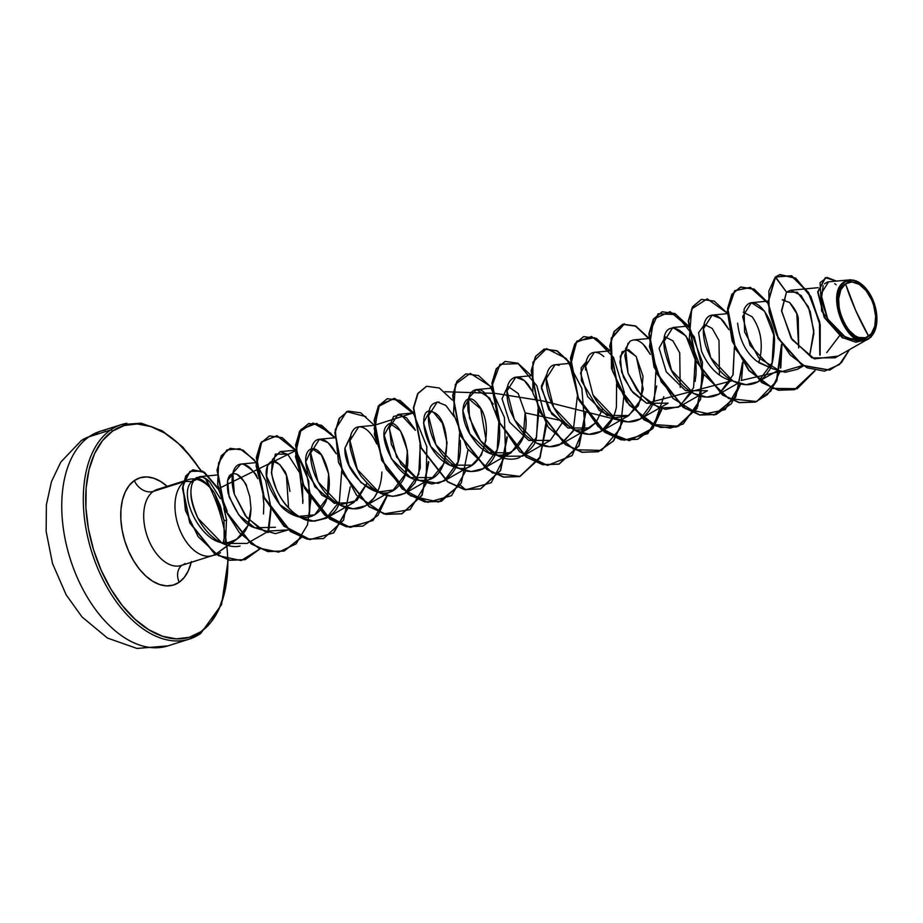 <?xml version="1.0" encoding="UTF-8"?>
<svg xmlns="http://www.w3.org/2000/svg" width="923" height="923" viewBox="0 0 923 923"><rect width="100%" height="100%" fill="white"/><g stroke="black" fill="none" stroke-linecap="round" stroke-linejoin="round"><path stroke-width="1.38" d="M162.54 647.173A112.502 66.825 -107.5 0 1 71.994 564.195A112.502 66.825 -107.5 0 1 88.989 436.81L110.529 430.003L88.989 436.81A112.502 66.825 72.5 0 0 73.54 568.464A112.502 66.825 72.5 0 0 167.801 645.904L136.962 648.442L107.483 638.07L82.032 616.968L66.191 594.897L52.507 563.468L46.15 531.452L46.381 504.812L51.446 481.702L60.768 462.123L81.27 440.594L99.996 431.364A112.502 66.825 72.5 0 0 88.989 436.81A44.996 35.593 -124.8 0 0 80.832 440.906A44.996 35.593 55.2 0 1 88.989 436.81A112.502 66.825 -107.5 0 1 105.257 430.095M845.549 283.834A28.959 17.202 -107.5 0 1 871.658 299.929A28.959 17.202 -107.5 0 1 868.67 336.26A228.258 180.573 55.2 0 1 855.69 310.486A228.258 180.573 55.2 0 1 845.549 283.834L855.69 310.486L868.67 336.26C850.625 350.925 826.073 295.256 845.549 283.834L840.865 289.695L838.649 298.66L839.249 309.355L842.561 320.154L848.099 329.419L854.998 335.73L858.644 337.46L865.612 337.726L871.289 333.78L874.808 326.223L875.627 316.197L873.631 305.236L871.658 299.929L866.12 290.664L859.221 284.353L851.998 281.953L845.549 283.834M871.127 336.953L869.328 338.303L871.127 336.953L876.296 325.819A30.874 18.333 -107.5 0 1 869.431 337.991L869.431 337.991A30.874 18.333 -107.5 0 1 841.603 320.823A30.874 18.333 -107.5 0 1 844.787 282.092A30.874 18.333 -107.5 0 1 863.743 286.107A30.874 18.333 -107.5 0 1 876.296 325.819M844.28 281.815L844.787 282.092L844.28 281.815C823.985 293.629 848.214 351.928 868.093 339.145C848.214 351.928 823.985 293.629 844.28 281.815L853.475 280.061L863.616 285.992M227.658 545.424L233.207 541.34L231.096 541.524C205.864 552.404 175.912 495.536 191.811 481.494L184.612 481.494A39.862 23.675 72.5 0 0 179.489 529.041A39.862 23.675 72.5 0 0 213.617 555.196L213.594 555.161A38.362 22.787 72.5 0 0 220.516 552.704A38.362 22.787 -107.5 0 1 216.755 554.55A38.362 22.787 -107.5 0 1 213.594 555.161L217.124 553.154M213.501 555.242A38.362 22.787 72.5 0 0 216.432 554.654A38.362 22.787 72.5 0 0 216.593 554.608A38.362 22.787 -107.5 0 1 213.501 555.242M126.797 423.288A112.502 66.825 72.5 0 0 110.529 430.003A112.502 66.825 -107.5 0 1 121.536 424.557L99.996 431.364M112.525 431.133A110.783 65.81 -107.5 0 1 200.372 470.142L191.234 457.3L178.451 443.536L164.825 433.152L150.887 426.541L137.181 423.969L124.236 425.515L112.525 431.133A1.708 1.35 -124.8 0 0 110.529 430.003A1.708 1.35 55.2 0 1 112.525 431.133L102.522 440.606L94.608 453.574L89.07 469.53L86.139 487.863L85.92 507.869L88.423 528.775L93.558 549.785L101.115 570.091L110.818 588.92L122.274 605.523L135.07 619.287L148.684 629.671L162.621 636.282L176.328 638.854L189.273 637.308L200.983 631.69A1.708 1.35 55.2 0 1 200.349 633.651A1.708 1.35 -124.8 0 0 200.983 631.69A110.783 65.81 -107.5 0 1 101.115 570.091A110.783 65.81 -107.5 0 1 112.525 431.133M210.052 487.632A110.783 65.81 -107.5 0 1 200.983 631.69L210.986 622.217L218.913 609.249L224.439 593.293L227.37 574.96L227.785 559.823M191.349 561.588A56.165 33.355 -107.5 0 1 179.177 582.251A16.302 12.899 55.2 0 1 181.889 565.268A16.302 12.899 -124.8 0 0 179.177 582.251A56.165 33.355 -107.5 0 1 128.551 551.019A56.165 33.355 -107.5 0 1 134.331 480.571A16.302 12.899 -124.8 0 0 153.345 491.382A39.862 23.675 72.5 0 0 147.322 536.517A39.862 23.675 72.5 0 0 179.408 565.914A39.862 23.675 72.5 0 0 185.177 563.538M226.504 519.557L223.92 508.354L226.504 519.557L225.616 539.909L226.504 519.557M224.808 542.355L225.616 539.909M236.726 539.355L216.778 553.408L233.092 541.42L231.096 541.524C243.799 537.451 250.433 526.422 250.987 508.435L247.826 525.752L236.726 539.355L231.096 541.524C205.864 552.392 175.912 495.536 191.811 481.494L197.707 479.002L202.402 480.283L208.517 485.06L214.528 493.032L224.024 520.468L224.185 538.155L223.285 542.251M183.654 481.102L157.245 489.455A39.862 23.675 72.5 0 0 153.345 491.382L184.612 481.494A39.862 23.675 -107.5 0 1 188.511 479.568A39.862 23.675 -107.5 0 1 214.528 493.032A39.862 23.675 72.5 0 0 195.849 479.175M839.434 335.834L826.743 352.609M789.338 302.248C794.057 307.394 797.022 312.574 798.222 317.777L798.707 347.971L796.791 313.682L789.696 302.571L782.219 299.86L785.046 299.848M743.234 312.205L752.072 316.704C760.31 328.346 762.986 342.018 760.125 357.697L758.718 362.647L771.57 368.289L756.848 361.239C745.842 352.505 739.438 339.837 737.639 323.2M732.712 380.772C731.408 380.761 713.087 378.176 701.526 351.213L698.584 332.672L704.584 324.515L712.21 328.438L719.005 340.529L719.444 375.061M628.125 343.148L624.79 355.424L628.09 373.296L637.066 390.302L650.334 403.432L665.495 409.374L679.697 406.512L707.387 390.729L685.489 390.637L666.244 371.842L659.103 348.213L665.31 336.93L672.936 340.852L679.743 352.944L680.182 387.475M609.445 350.913L594.308 352.344L585.586 366.131L592.958 394.998L615.03 418.234L628.228 421.926L640.424 418.927L668.114 403.143L646.665 403.27L631.17 390.429L621.64 372.142L620.279 356.163L626.036 349.344L636.132 356.44L643.019 376.249L641 399.601L628.84 415.558L606.942 415.465L587.697 396.659L580.555 373.042L586.763 361.758M602.731 408.67L596.004 422.503L589.578 427.972L568.003 428.041L548.85 409.777L541.293 386.322L546.889 374.265L541.397 388.283L551.769 414.127L574.371 430.187L586.243 429.495L596.004 422.503L602.731 408.681M563.457 421.096L550.304 440.386L528.741 440.444L509.577 422.18L502.031 398.736L507.615 386.679M508.227 386.575L518.195 393.475L525.129 412.835L523.295 436.544L511.03 452.801L489.132 452.708L469.888 433.902L462.746 410.274L468.953 398.99L480.71 408.866L486.04 439.936L481.321 455.154L471.768 465.204L449.87 465.123L430.626 446.317L423.484 422.688L429.691 411.404L433.452 412.258L442.394 423.172L447.09 442.832L443.905 463.658L432.495 477.618L410.597 477.537L391.352 458.731L384.21 435.102L390.417 423.819L400.513 430.914L407.401 450.724L405.382 474.076L393.221 490.032L377.184 492.063L360.928 482.498L349.171 465.504L344.937 448.082L350.994 436.244M289.937 491.348C287.664 478.206 285.738 471.284 284.169 470.557C276.577 459.25 270.889 458.062 267.07 466.992C264.128 476.095 268.374 488.648 279.819 504.639C286.038 513.534 311.928 529.883 325.738 501.766C331.357 487.113 330.365 472.184 322.762 456.977C314.224 440.571 298.66 449.409 309.182 476.233L321.827 495.086L339.86 504.869L356.924 500.416L367.112 483.144L353.959 502.447L334.322 503.347L314.812 486.721L305.721 461.973L311.882 448.647L321.423 454.935L328.611 473.787L327.25 497.682L314.685 514.861L297.391 516.557L279.819 504.639L266.632 476.349L267.578 465.492L272.608 461.05L279.807 464.523L286.43 475.414L288.576 507.973M275.412 527.275L254.806 527.771L238.953 515.161L229.089 496.712L227.554 480.445L233.334 473.464L236.888 474.214C243.614 480.491 246.845 484.552 246.568 486.398L249.81 496.759L250.987 508.435L249.81 496.759L246.568 486.398C243.707 480.052 240.476 475.991 236.888 474.214C228.881 471.872 225.95 478.137 228.085 493.009C235.861 513.465 244.768 525.049 254.806 527.771L261.059 529.652M220.389 498.674L209.625 481.656L207.04 479.36L201.802 476.81L196.622 477.583C188.604 484.206 189.077 497.797 198.041 518.357L222.293 543.393L247.087 543.416L266.805 532.179M263.863 504.327L262.974 495.42L263.863 504.327L263.482 513.973M288.253 529.86L264.589 531.336L246.787 517.538L234.35 494.243C231.731 484.967 231.385 477.364 233.3 471.457C235.307 465.769 238.711 463.369 243.499 464.246C248.287 465.4 252.787 469.738 256.986 477.26L257.69 478.622L256.986 477.26C256.559 473.891 252.06 469.553 243.499 464.246L240.88 464.061L232.815 473.199L234.35 494.243L245.333 515.715L260.621 529.41L275.4 533.656L288.299 529.894M302.767 503.393L302.432 483.467M288.172 454.589L280.154 451.647L272.4 459.573L271.593 471.861C270.82 471.78 272.412 477.583 276.369 489.305C282.046 502.124 290.307 511.584 301.14 517.676L314.201 521.23L326.269 518.218L339.387 501.581L341.706 471.053L339.387 501.581C337.483 512.38 328.438 518.888 312.251 521.103C297.633 521.368 274.223 498.339 271.593 471.861L275.354 454.081L287.653 454.197L299.756 472.911L303.032 501.293M381.88 472.022C381.511 482.314 378.88 490.99 373.977 498.062C367.965 505.458 361.528 509.046 354.651 508.815C346.783 508.85 339.145 505.689 331.749 499.308C325.058 493.667 319.485 485.694 315.008 475.414C311.339 466.046 309.978 457.82 310.913 450.736C312.147 443.64 314.881 439.821 319.127 439.267C323.569 438.783 328.115 441.667 332.741 447.92L336.237 453.793L328.034 442.659L319.427 439.233L310.693 453.02L318.066 481.887L340.137 505.123L353.336 508.815L365.543 505.804L373.977 498.062L377.611 491.705M373.827 425.388L358.701 426.818L349.967 440.606L357.339 469.472L379.411 492.709L392.61 496.401L404.816 493.401L418.742 474.364L420.242 446.236M414.773 428.964L406.57 417.842L397.963 414.404L389.241 428.191L396.613 457.07L418.684 480.295L431.883 483.987L444.078 480.987L458.016 461.95L459.516 433.822M454.047 416.55L445.844 405.428L437.237 401.99L428.503 415.777L435.875 444.655L457.958 467.88L471.157 471.572L483.352 468.572L497.232 449.72L498.847 421.811L489.663 398.055L476.51 389.587L468.572 398.136L469.495 418.061L480.537 440.686L498.858 456.274L522.614 456.158L536.551 437.121L538.051 408.993L538.64 413.296L536.275 437.987C535.928 444.332 529.975 451.012 518.426 458.027C512.196 460 505.677 459.423 498.858 456.274C487.944 450.712 479.475 441.563 473.43 428.826L468.111 411.243C465.769 386.391 479.175 387.729 483.687 391.906L493.309 404.136M577.325 396.578L573.148 431.341L559.546 444.921C549.75 448.693 539.69 446.49 529.375 438.321C522.706 433.718 516.418 424.649 510.488 411.093C507.662 403.155 506.542 396.082 507.131 389.875C507.477 383.541 510.015 379.353 514.757 377.334C519.084 376.422 523.606 378.915 528.325 384.822L532.583 391.733L524.379 380.599L515.772 377.172L507.039 390.96L514.411 419.827L536.482 443.063L549.693 446.755L561.888 443.744L573.968 429.645M570.172 363.327L555.046 364.758L546.312 378.545L553.685 407.412L575.756 430.649L588.955 434.341L601.161 431.341L613.23 417.231M640.424 418.927L654.361 399.89L655.861 371.75M691.777 392.402L678.278 407.251L659.287 407.978L640.654 394.779L628.09 373.296L625.598 348.709L629.901 341.372C634.747 338.349 639.997 340.218 645.662 346.979L650.392 354.49L643.169 344.256M679.697 406.512L693.577 387.66L695.204 359.751L686.02 335.995L672.855 327.515L664.122 341.302L671.494 370.181L693.577 393.406L706.776 397.098L718.971 394.098L732.908 375.073L734.408 346.933L733.116 374.38M728.928 329.661L720.725 318.539L712.129 315.112L703.395 328.9L710.768 357.766L732.839 380.991L746.038 384.695L758.245 381.684L772.113 362.843L773.739 334.922L764.556 311.166L751.391 302.698L742.669 316.485L750.041 345.352L772.113 368.577L785.311 372.281L797.507 369.269L802.445 365.566L781.216 371.831L758.683 357.801L744.596 331.968L744.076 309.332C754.253 288.426 775.539 321.804 774.466 341.372C774.016 357.893 771.951 367.931 768.294 371.473C763.736 378.995 757.633 383.333 749.995 384.487C742.461 385.445 734.8 383.033 727.001 377.265C719.432 371.346 713.467 363.743 709.106 354.467C705.01 345.675 703.107 337.218 703.384 329.084C703.937 321.619 706.28 317.085 710.398 315.493C714.517 314.108 719.017 316.197 723.886 321.769L728.928 329.661M837.588 356.174L814.386 358.885L792.119 339.664L781.631 311.305L786.5 292.106L775.585 276.958L780.027 274.558L795.73 278.123L810.89 296.479L820.235 324.7L820.143 355.055L819.774 322.115L808.606 292.51L791.576 275.712L775.585 276.958L768.109 302.652L778.458 338.429L802.525 365.312L829.731 370.088L841.418 362.647L849.46 349.632L839.445 364.55L824.539 371.161L807.106 367.816L790.123 354.894L776.647 334.899L769.124 311.974L768.847 291.068L775.262 277.062L791.242 275.815L808.271 292.591L819.439 322.185L819.82 355.113L819.901 324.769L810.556 296.571L795.395 278.227L779.704 274.662L775.262 277.062L767.786 302.813L778.193 338.649L802.341 365.508L829.569 370.135L802.202 365.416L778.135 338.533L767.774 302.756L775.262 277.062L786.5 292.106L797.299 292.233L808.41 306.84L813.832 330.63L809.817 354.651L813.89 333.353L810.221 311.42L801.141 295.487L790.665 290.284L786.5 292.106L781.562 310.486L791.046 337.991L812.078 357.905L835.084 357.824L864.863 340.864M848.629 279.969L828.577 281.815L820.951 294.056L827.677 319L846.703 338.487L867.805 339.433L869.247 338.36L867.805 339.433L855.771 342.202L842.48 337.587L821.643 310.982L820.074 282.726L826.893 277.396L836.434 281.077L825.462 277.696L818.02 291.991L824.562 317.408L842.653 337.703L863.616 341.302L868.093 339.145L862.313 341.198M849.679 279.819L851.029 279.773M856.371 280.984L858.517 282.057M825.3 277.754L817.697 291.933L824.216 317.466L842.399 337.853L863.443 341.348L842.33 337.806L824.239 317.512L817.697 292.095L825.3 277.754M836.169 284.78L834.704 283.684M827.562 281.988L824.493 283.799M823.166 285.53L821.239 300.194L828 319.577L841.88 335.511L858.609 341.545M159.114 488.994A39.862 23.675 72.5 0 0 153.345 491.382A39.862 23.675 72.5 0 0 147.876 538.028A39.862 23.675 72.5 0 0 181.277 565.464L212.544 555.577A39.862 23.675 -107.5 0 1 179.143 528.141A39.862 23.675 -107.5 0 1 184.612 481.494L153.345 491.382A16.302 12.899 55.2 0 1 134.331 480.571A56.165 33.355 -107.5 0 1 167.155 486.317M216.778 553.408L213.594 555.161A39.862 23.675 -107.5 0 1 212.544 555.577M193.219 478.91A39.862 23.675 72.5 0 0 184.612 481.494L191.811 481.494C196.714 475.103 204.295 478.945 214.528 493.032L220.366 505.919L224.024 520.468L226.631 520.457L224.024 520.468L224.185 538.155M205.102 478.068L209.106 485.694M167.755 486.859L160.844 481.598L153.783 478.241L146.838 476.937L140.273 477.722L134.331 480.571L129.266 485.383L125.251 491.947L122.436 500.035L120.959 509.334L120.844 519.476L122.113 530.079L124.72 540.728L128.551 551.019L133.466 560.561L139.281 568.983L145.753 575.964L152.664 581.225L159.725 584.571L166.671 585.886L173.247 585.101L179.177 582.251L184.254 577.44L188.269 570.875L191.176 562.338M110.529 430.003A112.502 66.825 72.5 0 0 93.535 557.388A112.502 66.825 72.5 0 0 184.092 640.366A112.502 66.825 72.5 0 0 200.349 633.651A112.502 66.825 -107.5 0 1 189.342 639.097A112.502 66.825 -107.5 0 1 95.081 561.657A112.502 66.825 -107.5 0 1 110.529 430.003M350.544 436.325L344.937 448.082C343.021 473.58 381.568 509.3 399.405 484.863C419.907 462.861 398.067 411.796 387.049 425.538C375.742 434.502 396.452 482.083 422.226 480.352C453.331 482.602 451.982 418.857 433.452 412.258C415.777 402.174 422.399 455.754 452.235 466.15C482.637 480.606 496.228 425.734 478.483 405.255C464.777 385.399 453.931 414.946 474.007 439.971C495.663 471.78 532.79 449.651 525.129 412.835L563.457 421.084M586.151 361.851L581.202 367.781L581.409 380.784L599.269 410.481L613.703 417.796L627.755 416.135L638.301 405.693L643.239 389.206L636.328 356.716L628.528 349.655L622.067 351.801L619.852 362.185L623.556 377.449L633.086 392.748L646.665 403.27L732.297 380.703M814.79 370.688L797.01 388.756L772.62 388.502L748.703 370.423L732.147 341.106L727.347 310.947L734.673 290.653L750.376 287.561L767.798 303.125L754.045 289.303L740.431 287.076L731.824 294.356L727.532 308.686L735.135 348.594L761.66 382.526L778.331 390.233L794.461 389.691L814.79 370.688M701.318 299.444L692.55 306.771L688.258 321.1L695.861 361.008L722.386 394.94L739.046 402.647L755.176 402.105L767.394 394.64L776.312 381.418L781.527 344.279L780.443 368.069M779.681 371.496L741.181 380.484M740.419 383.91L725.132 409.662L699.761 415.05L672.971 398.413L654.003 367.031L648.927 334.195L658.145 313.774L676.282 314.605L694.292 336.86L703.211 372.015L697.753 406.293L678.497 426.276L651.615 424.361L626.394 401.84L611.453 368.404L611.199 338.164L624.098 323.938M663.81 396.705L652.93 428.099L629.313 440.686L601.254 429.645L578.975 400.247L570.195 365.612L576.875 341.072L594.412 337.668L613.541 357.409L624.306 392.425L620.348 428.353L601.588 450.401L574.256 449.72L548.227 427.176L532.848 392.944L532.906 362.197L546.601 348.606L566.307 358.551L581.848 388.341L584.813 425.815L572.156 455.558L547.512 465.423L519.614 451.762L498.605 420.98L491.671 386.76L499.989 364.273L518.241 363.674L536.863 385.791L546.128 421.73L540.313 456.723L520.111 476.395L492.386 472.911L467.176 448.324L453.481 413.677L455.374 384.326L470.245 373.365L490.009 386.022L504.431 417.461L505.585 454.831L491.209 482.729L465.665 489.825L460.058 484.887L438.529 502.066L410.55 495.801L386.299 469.311L374.346 434.479L378.015 406.72L393.971 398.448L413.619 413.758L426.818 446.663L426.138 483.698L410.1 509.611L383.783 513.903L356.636 495.305L338.476 462.308L335.268 429.564L346.61 411.612L365.889 416.665M386.991 495.616L373.227 520.122L350.29 527.402L324.942 515.322L304.763 488.555L295.556 456.931L299.225 432.022L313.139 423.011L331.103 433.487M347.717 508.031L333.457 532.963L309.724 539.655L283.857 526.11L263.99 497.774L256.052 465.573L261.532 441.863L276.992 435.864L295.279 450.239M295.602 450.689L218.001 488.925L204.248 472.438L192.642 469.922L185.765 475.956L182.431 488.14L189.746 522.903L214.148 553.269L229.665 560.284L244.86 559.719L259.963 548.712M815.044 370.746L794.784 389.587L778.654 390.129L761.994 382.422L735.458 348.49L727.855 308.582L732.158 294.252L740.754 286.972L754.172 289.084L767.774 302.502L750.364 287.341L734.823 290.745L727.659 311.155L732.562 341.256L749.118 370.435L772.978 388.41L797.276 388.675L815.044 370.746M779.97 371.565L770.693 391.237L755.51 402.001L739.381 402.543L722.721 394.836L696.184 360.905L688.581 320.996L692.885 306.667L701.48 299.387L714.206 301.117L727.255 313.162L707.237 298.856L691.685 308.928L689.308 338.349L703.014 373.573L728.639 398.505L756.756 401.574L776.843 380.853L781.919 344.867L780.766 367.989M624.421 323.835L611.268 338.96L612.399 370.85L629.151 405.012L656.057 425.976L670.283 428.099L683.205 424.003L700.603 399.382L702.484 362.278L689.862 328.276L670.086 311.651L653.622 319.07L649.469 346.702L661.295 381.937L685.766 408.808L714.033 415.015L735.619 397.271L742.934 362.751L741.504 380.403M740.696 383.98L731.42 403.651L716.236 414.415L700.107 414.958L683.447 407.239L656.922 373.319L649.307 333.411L653.611 319.081L662.206 311.801L674.932 313.532L687.993 325.565M703.661 375.153L696.98 408.497L676.963 426.83L660.833 427.361L644.173 419.653L617.649 385.733L610.045 345.825L614.337 331.495L622.944 324.215L635.659 325.946L648.719 337.98M609.803 350.878L591.516 336.468L576.056 342.421L570.529 366.073L578.421 398.251L598.242 426.611L624.086 440.236L647.842 433.637L662.16 408.808L652.884 428.468L637.701 439.244L621.571 439.775L604.911 432.068L578.375 398.148L570.772 358.239L575.075 343.91L583.671 336.63L596.396 338.36L609.445 350.394M444.759 391.733L495.397 393.383L543.001 400.986L622.887 421.223L613.61 440.882L598.427 451.647L582.298 452.189L565.637 444.482L539.113 410.562L531.498 370.654L535.802 356.313L544.408 349.032L557.123 350.775L570.183 362.808M585.851 412.396L579.171 445.728L559.165 464.061L543.036 464.604L526.375 456.897L499.839 422.965L492.236 383.057L496.539 368.727L505.135 361.447L517.861 363.189L530.91 375.223M546.589 424.811L539.897 458.143L519.903 476.476L503.773 477.018L487.102 469.311L460.565 435.379L452.962 395.459L457.266 381.13L465.873 373.861L478.599 375.592L491.636 387.637M507.315 437.225L500.635 470.545L480.641 488.878L464.5 489.432L447.84 481.725L421.292 447.793L413.7 407.874L418.004 393.544L426.611 386.264L439.325 388.006L452.374 400.051M468.042 449.639L461.362 482.96L441.367 501.293L425.238 501.847L408.566 494.14L382.03 460.208L374.426 420.288L378.73 405.947L387.337 398.678L400.063 400.42L413.1 412.454L394.848 398.459L379.526 404.724L374.196 428.526L382.226 460.646L402.082 488.855L427.88 502.32L451.543 495.663L465.815 470.868M428.78 462.054L422.099 495.363L402.105 513.707L385.976 514.261L369.304 506.554L342.756 472.622L335.153 432.702L339.468 418.361L348.075 411.093L360.789 412.835L373.827 424.868M334.911 437.767L316.635 423.357L301.163 429.299L295.637 452.962L303.54 485.14L323.35 513.5L349.206 527.125L372.95 520.526L387.268 495.686L378.003 515.346L362.843 526.122L346.702 526.664L330.03 518.968L303.494 485.036L295.891 445.117L300.194 430.776L308.801 423.507L321.516 425.249L334.564 437.283M350.232 486.871L343.552 520.191L323.569 538.536L307.428 539.078L290.768 531.383L264.22 497.451L256.617 457.531L260.921 443.19L269.528 435.921L282.242 437.664L295.291 449.697L277.027 435.691L261.717 441.967L256.386 465.757L264.416 497.889L284.272 526.087L310.07 539.563L333.734 532.894L348.006 508.1M268.108 532.571L270.831 507.177L265.709 480.791L254.183 459.735L239.922 448.728L226.873 449.951L218.613 462.919L217.655 484.529L224.889 509.715L239.357 532.663L258.486 548.008L278.677 552.127L296.075 543.866L307.463 524.887L310.959 499.205L306.448 472.357L295.614 450.136L308.79 481.137L309.528 516.938M301.44 537.474L284.296 550.95L268.155 551.493L251.494 543.785L224.947 509.865L217.343 469.945L221.647 455.616L230.254 448.336L242.968 450.066L256.017 462.111M270.935 510.546L268.893 529.652M260.148 548.793L245.183 559.615L229.989 560.18L214.471 553.165L190.069 522.799L182.754 488.036L186.088 475.853L192.965 469.819L204.398 472.207L217.828 487.944L202.552 471.099L189.907 471.388L182.962 486.04L185.442 510.465L198.122 536.644L218.428 555.658L241.168 560.561L260.148 548.793M267.843 532.49L270.601 510.027M230.092 448.393L221.324 455.708L217.02 470.049L224.624 509.969L251.16 543.889L267.832 551.596L283.961 551.054L301.233 537.394M309.205 517.018L310.601 498.132M269.366 435.979L260.598 443.294L256.294 457.635L263.897 497.555L290.433 531.486L307.105 539.182L323.569 538.536M308.64 423.565L299.86 430.879L295.556 445.221L303.159 485.14L329.707 519.072L346.379 526.768L362.843 526.122M348.075 411.093L339.133 418.465L334.83 432.806L342.433 472.726L368.969 506.658L385.641 514.353L401.782 513.811L421.88 495.236L428.434 461.535M387.175 398.736L378.407 406.051L374.103 420.392L381.695 460.312L408.243 494.243L424.915 501.95L441.206 501.339M426.449 386.322L417.669 393.648L413.366 407.978L420.969 447.897L447.505 481.829L464.177 489.536L480.306 488.982L500.428 470.418L506.969 436.706M465.873 373.861L456.943 381.234L452.639 395.563L460.242 435.483L486.779 469.415L503.439 477.122L519.58 476.58L539.69 458.004L546.243 424.292M504.973 361.504L496.205 368.831L491.901 383.16L499.505 423.069L526.041 457L542.712 464.707L558.842 464.165L578.963 445.601L585.517 411.877M570.172 363.35L556.973 350.971L544.074 349.136L535.478 356.416L531.175 370.758L538.778 410.666L565.314 444.586L581.975 452.293L598.104 451.751L613.334 440.929L622.61 421.153M583.509 336.676L574.741 344.014L570.449 358.343L578.052 398.251L604.577 432.172L621.237 439.879L637.366 439.348L653.219 427.707L662.414 406.397M648.696 338.499L635.509 326.142L622.61 324.319L614.014 331.599L609.711 345.929L617.314 385.837L643.85 419.757L660.51 427.464L676.64 426.934L696.773 408.37L703.326 374.646M662.045 311.859L653.288 319.185L648.984 333.515L656.588 373.423L683.112 407.343L699.784 415.05L715.913 414.519L736.035 395.955L742.588 362.231M731.051 379.988L718.902 394.133C711.979 397.859 704.537 398.09 696.6 394.825C688.535 391.329 681.543 385.341 675.601 376.861C671.748 372.719 668.114 363.985 664.687 350.648C657.476 309.413 699.922 328.934 695.861 375.834L695.1 381.522M656.738 385.952L652.457 404.909C648.5 413.366 642.939 418.707 635.785 420.934C628.401 423.046 620.775 421.742 612.895 417.023C604.669 411.658 598.219 404.666 593.524 396.036M585.563 370.008C585.39 361.747 587.12 356.301 590.755 353.682C594.527 351.167 598.889 352.125 603.815 356.578M616.587 384.164L616.414 407.089C614.395 416.919 610.322 424.315 604.196 429.276C597.908 434.122 590.708 435.483 582.621 433.372C575.779 431.883 568.487 426.761 560.734 417.992C554.354 409.962 550.027 401.343 547.754 392.16C545.643 383.068 545.758 375.846 548.1 370.492C550.57 365.404 554.238 363.697 559.096 365.381M496.066 410.735C499.216 419.688 500.312 429.322 499.331 439.636C498.178 449.72 494.809 457.808 489.225 463.923C484.333 469.507 477.468 471.999 468.665 471.388C460.635 470.211 453.124 466.034 446.144 458.835C439.244 451.485 434.272 443.132 431.203 433.775C428.295 424.442 427.672 416.642 429.345 410.4C430.199 405.255 433.441 402.474 439.071 402.036M460.3 440.525C459.342 438.379 466.553 471.688 438.171 483.34L418.131 480.006L401.147 464.361L391.306 444.171L389.356 426.714L393.533 416.481L400.963 414.681L415.419 430.314M419.965 444.655L420.3 467.926L415.096 482.798L406.755 492.155C392.09 500.381 377.611 495.893 363.316 478.702C358.874 474.837 354.57 464.95 350.382 449.016C349.39 441.632 349.99 435.864 352.171 431.71C355.343 426.276 359.808 425.353 365.577 428.941C369.777 431.791 373.469 436.752 376.642 443.836M240.061 546.047C233.254 547.651 225.512 545.712 216.847 540.243C209.14 534.844 202.875 527.552 198.041 518.357C193.172 508.342 190.807 499.805 190.911 492.72C190.946 484.979 192.838 479.937 196.622 477.583L202.748 477.041L209.625 481.656L220.401 498.685M227.196 511.146L218.336 488.821M374.184 425.353L413.423 412.893M869.431 337.991L866.178 339.56L862.567 339.987L854.86 337.426L847.499 330.699L841.603 320.823L838.072 309.309L837.426 297.91L838.246 292.799L841.995 284.734L844.787 282.092L848.041 280.534L851.652 280.096L855.471 280.823L863.155 285.553L869.916 294.022L874.727 304.925L876.85 316.601L876.792 322.185L874.427 331.738L869.431 337.991M167.801 645.904L189.342 639.097L200.649 633.513L221.532 604.692L228.177 559.926M209.983 486.686L205.714 478.437M200.972 470.361L182.754 447.009L162.275 430.845L141.265 423.184L121.536 424.557M818.17 287.676L790.665 290.284M803.206 366.027L797.507 369.269M767.74 301.152L751.391 302.698M777.316 370.815L758.245 381.684M727.255 313.682L712.129 315.112M738.042 383.23L718.971 394.098M687.981 326.084L672.855 327.515M665.31 336.93L664.698 336.987M649.042 338.476L633.582 339.929M628.84 415.558L601.161 431.341M589.578 427.972L561.888 443.744M530.898 375.742L515.772 377.172M550.304 440.386L522.614 456.158M491.636 388.156L476.51 389.587M511.03 452.801L483.352 468.572M471.768 465.204L444.078 480.987M413.089 412.973L397.963 414.404M432.495 477.618L404.816 493.401M393.221 490.032L365.543 505.804M334.553 437.802L319.427 439.233M353.959 502.447L326.269 518.218M311.882 448.647L311.27 448.705M295.614 450.182L280.154 451.647M272.608 461.05L272.008 461.108M256.34 462.596L240.88 464.061M216.743 475.033L199.472 476.672M194.891 478.945L197.707 479.002M91.25 435.333L89.658 436.36"/></g></svg>
